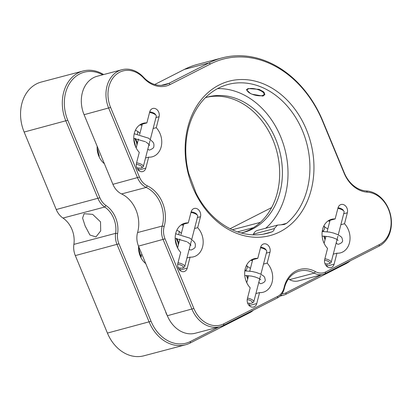 <?xml version="1.0" encoding="UTF-8"?>
<svg xmlns="http://www.w3.org/2000/svg" width="412" height="412" viewBox="0 0 412 412"><rect width="100%" height="100%" fill="white"/><g stroke="black" fill="none" stroke-linecap="round" stroke-linejoin="round"><path stroke-width="0.62" d="M85.124 225.936L89.919 235.01L95.934 236.931L100.693 230.905L100.523 221.867L92.654 214.358L84.115 213.72L82.591 218.102L85.124 225.936M350.339 260.781A37.621 29.767 -104.8 0 1 345.776 263.783L285.82 294.317A17.361 13.735 -104.8 0 1 283.647 295.147A17.361 13.735 -104.8 0 1 280.634 295.507M102.701 74.799A36.174 28.619 75.2 0 0 71.183 81.128A36.174 28.619 75.2 0 0 67.774 120.263L99.869 197.75A15.913 12.592 75.2 0 0 106.044 205.562A24.596 19.462 -104.8 0 1 115.581 217.639A24.596 19.462 -104.8 0 1 117.626 233.527A15.913 12.592 75.2 0 0 118.95 243.811L151.044 321.298A36.174 28.619 75.2 0 0 190.535 341.445L218.88 327.004M253.195 310.257A17.361 13.735 -104.8 0 1 250.182 312.466L190.231 343A37.621 29.767 -104.8 0 1 185.518 344.798A37.621 29.767 -104.8 0 1 149.165 322.05L117.065 244.558A17.361 13.735 -104.8 0 1 115.623 233.341A23.149 18.319 75.2 0 0 113.697 218.386A23.149 18.319 75.2 0 0 104.72 207.025A17.361 13.735 -104.8 0 1 97.989 198.502L65.889 121.01A37.621 29.767 -104.8 0 1 83.028 71.019A37.621 29.767 -104.8 0 1 103.633 74.557M165.5 311.276A14.76 11.675 75.2 0 0 166.273 313.547A14.76 11.675 75.2 0 0 167.323 315.674M145.776 263.659A17.361 13.735 -104.8 0 1 140.188 255.986A17.361 13.735 -104.8 0 1 138.581 246.283M104.36 163.672A17.361 13.735 -104.8 0 1 98.772 155.999A17.361 13.735 -104.8 0 1 97.165 146.296M83.028 71.019L41.282 82.045A37.621 29.767 75.2 0 0 24.143 132.041L56.243 209.528A17.361 13.735 75.2 0 0 62.974 218.051A23.149 18.319 -104.8 0 1 73.877 244.373A17.361 13.735 75.2 0 0 75.319 255.589L107.419 333.076A37.621 29.767 75.2 0 0 143.773 355.829L185.518 344.798M271.626 207.586L230.138 228.717M281.973 293.849A15.913 12.592 75.2 0 0 286.124 292.762L321.257 274.871M160.634 203.466A28.938 22.897 75.2 0 0 146.203 187.429A17.361 13.735 -104.8 0 1 137.551 177.809L108.711 108.186A28.938 22.897 -104.8 0 1 121.895 69.731A28.938 22.897 -104.8 0 1 143.536 77.25A28.938 22.897 75.2 0 0 165.176 84.769A28.938 22.897 75.2 0 0 168.802 83.384L209.038 62.887A104.174 82.426 -104.8 0 1 222.089 57.901A104.174 82.426 -104.8 0 1 322.766 120.901L344.308 172.911A28.938 22.897 75.2 0 0 366.495 190.983A28.938 22.897 -104.8 0 1 390.53 214.863A28.938 22.897 -104.8 0 1 379.117 246.124L325.253 273.558A17.361 13.735 -104.8 0 1 323.075 274.387A17.361 13.735 -104.8 0 1 314.222 273.135A28.938 22.897 75.2 0 0 299.462 271.05A28.938 22.897 75.2 0 0 284.342 288.354A17.361 13.735 -104.8 0 1 277.441 297.907L223.572 325.341A28.938 22.897 -104.8 0 1 219.951 326.726A28.938 22.897 -104.8 0 1 191.982 309.227L163.147 239.604A17.361 13.735 -104.8 0 1 162.204 226.054A28.938 22.897 75.2 0 0 160.634 203.466M121.895 69.731L97.258 76.241A28.938 22.897 75.2 0 0 84.074 114.696L112.914 184.319A17.361 13.735 75.2 0 0 121.571 193.939A28.938 22.897 -104.8 0 1 135.996 209.976A28.938 22.897 -104.8 0 1 137.567 232.559A17.361 13.735 75.2 0 0 138.509 246.113L167.344 315.731A28.938 22.897 75.2 0 0 195.314 333.231L219.951 326.726M250.414 93.447L246.381 89.785L248.215 88.565L259.091 89.353L263.608 91.799L264.875 94.554L262.959 96.084L252.19 94.245M302.568 130.975A76.972 60.904 75.2 0 0 228.181 84.424A76.972 60.904 75.2 0 0 188.696 173.395L196.153 193.336A76.972 60.904 75.2 0 0 267.496 233.269A76.972 60.904 75.2 0 0 271.786 231.92C273.434 231.22 274.248 230.128 274.227 228.639L277.503 225.112L284.167 224.53L286.598 223.335A76.972 60.904 75.2 0 0 302.568 130.975M217.572 88.616A76.972 60.904 -104.8 0 1 280.67 136.758A76.972 60.904 -104.8 0 1 265.766 228.212M192.764 187.316A79.866 63.191 75.2 0 0 279.949 231.791A79.866 63.191 75.2 0 0 306.337 129.476A79.866 63.191 75.2 0 0 219.148 85.001A79.866 63.191 75.2 0 0 192.764 187.316M147.367 185.879A30.385 24.04 -104.8 0 1 162.519 202.714A30.385 24.04 -104.8 0 1 164.167 226.43A15.913 12.592 75.2 0 0 165.032 238.852L193.867 308.475A27.491 21.754 75.2 0 0 223.876 323.786L277.745 296.352A15.913 12.592 75.2 0 0 284.069 287.597A30.385 24.04 -104.8 0 1 315.448 271.616A15.913 12.592 75.2 0 0 325.557 272.002L379.421 244.568A27.491 21.754 75.2 0 0 390.267 214.868A27.491 21.754 75.2 0 0 367.427 192.183A30.385 24.04 -104.8 0 1 344.133 173.205L322.591 121.195A102.727 81.282 75.2 0 0 210.45 63.994L170.208 84.486A30.385 24.04 -104.8 0 1 143.68 78.048A27.491 21.754 75.2 0 0 115.813 74.871A27.491 21.754 75.2 0 0 110.596 107.434L139.431 177.057A15.913 12.592 75.2 0 0 147.367 185.879L146.203 187.429L121.571 193.939M186.955 257.969L190.071 257.145A17.361 13.735 -104.8 0 0 193.614 256.805A17.361 13.735 -104.8 0 0 201.525 233.733A17.361 13.735 -104.8 0 0 197.672 227.676L200.495 216.722A6.077 4.81 75.2 0 0 200.124 212.129A6.077 4.81 75.2 0 0 194.253 208.451A6.077 4.81 75.2 0 0 191.117 211.938L188.289 222.892L181.496 224.684M179.704 270.148A6.077 4.81 75.2 0 0 179.72 270.087L187.249 268.099A6.077 4.81 75.2 0 1 184.107 271.58A6.077 4.81 75.2 0 1 179.138 269.494A6.077 4.81 75.2 0 1 177.866 263.314L180.693 252.355A17.361 13.735 -104.8 0 1 176.836 246.304A17.361 13.735 -104.8 0 1 184.746 223.232A17.361 13.735 -104.8 0 1 188.289 222.892M333.272 254.163L336.928 253.195A17.361 13.735 75.2 0 0 340.472 252.86A17.361 13.735 75.2 0 0 348.382 229.783A17.361 13.735 75.2 0 0 344.53 223.731L340.868 224.7M328.359 220.739L335.147 218.947A17.361 13.735 75.2 0 0 331.603 219.287A17.361 13.735 75.2 0 0 323.693 242.359A17.361 13.735 75.2 0 0 327.55 248.41L324.723 259.364A6.077 4.81 -104.8 0 0 326 265.549A6.077 4.81 -104.8 0 0 330.965 267.635A6.077 4.81 -104.8 0 0 334.106 264.154L336.928 253.195M335.147 218.947L337.974 207.988A6.077 4.81 -104.8 0 1 341.11 204.507A6.077 4.81 -104.8 0 1 346.986 208.184A6.077 4.81 -104.8 0 1 347.357 212.777L344.53 223.731M255.909 293.56L259.57 292.592A17.361 13.735 75.2 0 0 263.113 292.257A17.361 13.735 75.2 0 0 271.024 269.18A17.361 13.735 75.2 0 0 267.167 263.129L263.51 264.097M250.996 260.137L257.788 258.345A17.361 13.735 75.2 0 0 254.245 258.685A17.361 13.735 75.2 0 0 246.335 281.757A17.361 13.735 75.2 0 0 250.187 287.808L247.365 298.767A6.077 4.81 -104.8 0 0 248.637 304.947A6.077 4.81 -104.8 0 0 253.607 307.033A6.077 4.81 -104.8 0 0 256.743 303.551L259.57 292.592M257.788 258.345L260.611 247.385A6.077 4.81 -104.8 0 1 263.752 243.904A6.077 4.81 -104.8 0 1 269.623 247.581A6.077 4.81 -104.8 0 1 269.994 252.175L267.167 263.129M145.539 157.981L148.655 157.157A17.361 13.735 -104.8 0 0 152.198 156.817A17.361 13.735 -104.8 0 0 160.108 133.745A17.361 13.735 -104.8 0 0 156.256 127.689L159.078 116.735A6.077 4.81 75.2 0 0 158.708 112.141A6.077 4.81 75.2 0 0 152.837 108.464A6.077 4.81 75.2 0 0 149.7 111.951L146.873 122.905L140.08 124.697M138.288 170.161A6.077 4.81 75.2 0 0 138.303 170.099L145.833 168.111A6.077 4.81 75.2 0 1 142.691 171.593A6.077 4.81 75.2 0 1 137.726 169.507A6.077 4.81 75.2 0 1 136.449 163.327L139.277 152.368A17.361 13.735 -104.8 0 1 135.419 146.317A17.361 13.735 -104.8 0 1 143.33 123.245A17.361 13.735 -104.8 0 1 146.873 122.905M241.113 232.96A70.03 55.409 75.2 0 0 243.827 232.337A70.03 55.409 75.2 0 0 275.731 139.277A70.03 55.409 75.2 0 0 208.055 96.928A70.03 55.409 75.2 0 0 205.387 97.721M242.452 232.677A70.03 55.409 75.2 0 0 272.991 139.998A70.03 55.409 75.2 0 0 206.69 97.309M253.112 234.84A8.683 6.87 75.2 0 0 253.462 234.124L274.227 228.639M277.497 225.112L257.526 230.39A8.683 6.87 75.2 0 0 253.462 234.124M139.75 124.929A17.361 13.735 -104.8 0 1 141.996 125.372M156.256 127.689L153.135 128.513M138.303 170.099L138.823 168.091M145.833 168.111L148.655 157.157M249.785 303.34L249.219 305.539A6.077 4.81 -104.8 0 1 249.198 305.601M252.438 260.678A17.361 13.735 75.2 0 0 250.661 260.363M327.143 263.943L326.577 266.142A6.077 4.81 -104.8 0 1 326.562 266.204M329.796 221.28A17.361 13.735 75.2 0 0 328.024 220.966M288.395 279.037A28.938 22.897 -104.8 0 1 289.584 279.645A17.361 13.735 75.2 0 0 298.442 280.896L323.075 274.387M181.162 224.916A17.361 13.735 -104.8 0 1 183.412 225.359M197.672 227.676L194.552 228.5M179.72 270.087L180.24 268.078M187.249 268.099L190.071 257.145M222.089 57.901L197.451 64.411A104.174 82.426 75.2 0 0 184.406 69.396L154.742 84.501M248.657 92.35A8.683 3.069 -165.5 0 0 257.752 95.661A8.683 3.069 -165.5 0 0 264.041 94.302A8.683 3.069 -165.5 0 0 262.614 91.922A8.683 3.069 -165.5 0 0 253.519 88.606A8.683 3.069 -165.5 0 0 247.231 89.971A8.683 3.069 -165.5 0 0 248.657 92.35M338.041 207.741A4.63 1.638 14.5 0 1 342.418 209.384A4.63 1.638 14.5 0 1 343.098 210.043L343.907 211.207A5.789 2.045 -165.5 0 0 343.057 210.383A5.789 2.045 -165.5 0 0 337.871 208.379M338.252 234.861L344.128 212.062A5.789 2.045 -165.5 0 0 343.907 211.207M324.893 258.71A5.789 2.045 14.5 0 1 330.074 260.714A5.789 2.045 14.5 0 1 331.15 262.392A5.789 2.045 14.5 0 1 330.542 263.031L329.27 263.665A4.63 1.638 -165.5 0 0 328.9 261.805A4.63 1.638 -165.5 0 0 324.568 260.173M324.955 263.603A4.63 1.638 -165.5 0 0 329.27 263.665M323.626 231.482L322.704 230.813C324.136 231.498 325.645 225.56 323.822 226.43L323.605 226.466M327.818 228.954L323.822 226.43M337.382 239.712A2.317 1.833 75.2 0 0 336.949 239.908M336.259 242.58A2.317 1.833 75.2 0 0 338.571 244.187C341.244 243.291 342.599 242.117 342.635 240.66L341.975 237.812L340.837 236.545L337.897 234.68L333.483 233.027L329.373 232.074L322.205 231.487M247.597 303A4.63 1.638 -165.5 0 0 251.912 303.062A4.63 1.638 -165.5 0 0 251.536 301.203A4.63 1.638 -165.5 0 0 247.21 299.57M247.53 298.108A5.789 2.045 14.5 0 1 252.716 300.111A5.789 2.045 14.5 0 1 253.787 301.79A5.789 2.045 14.5 0 1 253.179 302.429L251.912 303.062M260.889 274.258L266.765 251.459A5.789 2.045 -165.5 0 0 266.543 250.604A5.789 2.045 -165.5 0 0 265.694 249.78A5.789 2.045 -165.5 0 0 260.513 247.777M260.683 247.138A4.63 1.638 14.5 0 1 265.06 248.781A4.63 1.638 14.5 0 1 265.74 249.44L266.543 250.604M244.955 270.128L245.346 270.21C246.773 270.895 248.287 264.957 246.458 265.828L246.247 265.864M250.46 268.351L246.458 265.828M260.018 279.109A2.317 1.833 75.2 0 0 259.586 279.305M258.896 281.978A2.317 1.833 75.2 0 0 261.213 283.585C263.886 282.689 265.24 281.514 265.271 280.057L264.612 277.209L263.474 275.942L260.533 274.078L256.12 272.425L252.015 271.472L244.841 270.885M136.727 167.679A4.63 1.638 -165.5 0 0 141.445 167.849A4.63 1.638 -165.5 0 0 139.081 164.98A4.63 1.638 -165.5 0 0 136.274 164.295M136.578 162.817A5.789 2.045 14.5 0 1 139.761 163.631A5.789 2.045 14.5 0 1 143.319 166.577A5.789 2.045 14.5 0 1 142.712 167.22L141.445 167.849M150.323 139.431L156.303 116.251A5.789 2.045 -165.5 0 0 156.076 115.396A5.789 2.045 -165.5 0 0 152.739 113.3A5.789 2.045 -165.5 0 0 149.561 112.491M149.721 111.858A4.63 1.638 14.5 0 1 152.6 112.553A4.63 1.638 14.5 0 1 155.273 114.227L156.076 115.396M137.453 134.07L137.855 131.469L135.414 130.249M147.841 149.046A2.317 1.833 75.2 0 0 149.829 149.968C152.569 148.789 153.897 147.707 153.815 146.718C154.33 143.057 153.115 142.681 152.687 141.769L148.531 138.185L134.23 133.751M178.138 267.666A4.63 1.638 -165.5 0 0 182.861 267.836A4.63 1.638 -165.5 0 0 180.497 264.968A4.63 1.638 -165.5 0 0 177.69 264.283M177.994 262.805A5.789 2.045 14.5 0 1 181.177 263.618A5.789 2.045 14.5 0 1 184.736 266.564A5.789 2.045 14.5 0 1 184.128 267.208L182.861 267.836M191.74 239.418L197.719 216.238A5.789 2.045 -165.5 0 0 197.492 215.383A5.789 2.045 -165.5 0 0 194.155 213.287A5.789 2.045 -165.5 0 0 190.977 212.479M191.137 211.845A4.63 1.638 14.5 0 1 194.016 212.541A4.63 1.638 14.5 0 1 196.689 214.214L197.492 215.383M178.865 234.057L179.272 231.456L176.83 230.236M189.257 249.033A2.317 1.833 75.2 0 0 191.245 249.955C193.985 248.776 195.314 247.694 195.231 246.706C195.746 243.044 194.531 242.668 194.103 241.756L189.947 238.172L175.646 233.738M106.044 205.562L104.72 207.025L62.974 218.051M345.776 263.783L345.92 263.031M285.82 294.317L286.124 292.762M117.626 233.527L115.623 233.341L73.877 244.373M118.95 243.811L75.319 255.589M151.044 321.298L107.419 333.076M190.535 341.445L190.231 343M250.331 311.714L250.182 312.466M24.143 132.041L67.774 120.263M99.869 197.75L56.243 209.528M253.473 227.651L237.554 231.858M232.337 229.767L260.363 222.367M155.963 117.559L159.078 116.735M249.219 305.539L256.743 303.551M266.332 253.138L269.994 252.175M326.577 266.142L334.106 264.154M343.696 213.74L347.357 212.777M197.379 217.546L200.495 216.722M137.567 232.559L162.204 226.054L164.167 226.43M138.509 246.113L165.032 238.852M167.344 315.731L193.867 308.475M223.572 325.341L223.876 323.786M277.441 297.907L277.745 296.352M284.342 288.354L284.069 287.597M289.584 279.645L314.222 273.135L315.448 271.616M325.253 273.558L325.557 272.002M379.117 246.124L379.421 244.568M367.427 192.183L366.495 190.983M344.133 173.205L344.308 172.911M322.591 121.195L322.766 120.901M210.45 63.994L209.038 62.887L184.406 69.396M170.208 84.486L168.802 83.384L161.339 85.351M143.68 78.048L143.536 77.25M110.596 107.434L84.074 114.696M139.431 177.057L112.914 184.319M271.786 231.92L263.103 234.212M280.922 224.839L286.598 223.335M322.704 230.813L323.894 231.493M324.249 236.138L325.228 239.012M245.346 270.21L246.536 270.89M246.891 275.535L247.864 278.409M137.407 143.149L135.486 138.473M141.239 256.913L141.326 254.642M139.972 249.651L138.865 247.931M178.823 243.137L176.903 238.46M283.647 295.147L280.026 296.104M264.041 94.302L264.442 92.751M247.231 89.971L247.535 88.786M337.897 236.231L331.15 262.392M330.053 220.291L327.102 231.735M325.933 236.267L324.115 243.312M323.894 236.122L325.027 239.769M322.138 236.122L328.74 236.668L332.675 237.621L336.321 239.073L338.128 240.392M260.533 275.628L253.787 301.79M252.69 259.689L249.739 271.132M248.57 275.664L246.757 282.709M246.263 270.88L244.955 270.133M246.536 275.52L247.669 279.166M244.774 275.52L251.382 276.066L255.311 277.019L258.957 278.471L260.77 279.789M142.32 124.105L139.637 134.518M138.478 139.004L136.176 147.944M149.999 140.677L143.319 166.577M148.644 145.493L149.489 145.122M133.766 138.375L145.41 141.718M137.855 131.469L139.967 133.241M135.816 147.218L133.787 139.019M99.292 156.143L97.366 148.85M136.959 144.895L136.557 142.387L134.719 138.406M103.762 163.162L104.257 163.425M98.638 149.85L102.274 158.635M146.085 142.114C148.727 144.133 149.834 145.209 149.412 145.343L149.432 145.225M183.737 224.092L181.053 234.505M179.895 238.991L177.587 247.931M191.415 240.665L184.736 266.564M190.061 245.48L190.905 245.109M175.182 238.363L186.827 241.705M179.272 231.456L181.383 233.228M177.232 247.205L175.203 239.006M140.708 256.13L138.782 248.838M178.375 244.882L177.974 242.374L176.135 238.393M145.178 263.15L145.673 263.412M140.054 249.837L143.69 258.623M187.501 242.102C190.143 244.12 191.25 245.197 190.828 245.331L190.849 245.212"/></g></svg>
